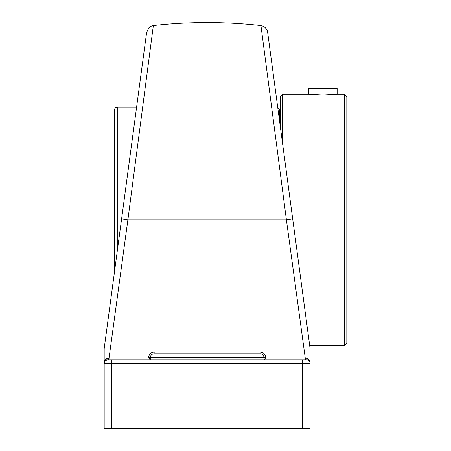 <?xml version="1.0" encoding="UTF-8"?>
<svg xmlns="http://www.w3.org/2000/svg" width="451" height="451" viewBox="0 0 451 451"><rect width="100%" height="100%" fill="white"/><g stroke="black" fill="none" stroke-linecap="round" stroke-linejoin="round"><path stroke-width="0.68" d="M309.42 343.538L310.113 348.685L309.679 345.477L344.451 345.477L344.451 94.18L346.825 96.548L346.825 343.11L344.451 345.477M286.408 219.829L127.881 219.829L153.346 25.538L127.881 219.829L109.057 357.908L105.884 358.985L104.175 361.527L104.175 363.534L302.531 363.534L302.531 359.808L309.183 359.808L305.615 359.808A1.894 0.383 90 0 1 305.231 357.908L286.408 219.829L260.943 25.538L286.408 219.829L292.682 218.82L267.618 32.06L310.113 348.685L310.113 361.527L308.405 358.985L305.846 357.931L265.667 357.908L265.667 357.564C265.329 354.148 263.463 352.27 260.064 351.943L154.225 351.943C150.837 352.259 148.971 354.136 148.621 357.564L148.621 357.908L109.057 357.908A1.894 0.383 -90 0 1 108.674 359.808L111.758 359.808L108.674 359.808M150.29 359.791L150.29 357.564L150.29 359.808L148.621 357.908M148.621 357.564L150.29 357.564C150.51 355.298 151.756 354.058 154.022 353.838L260.272 353.838L154.022 353.838L154.225 351.943M108.443 357.931A1.894 0.536 -90 0 1 107.907 359.808A3.732 3.732 0 0 0 104.175 363.534L104.175 428.45L310.113 428.45L310.113 361.527M150.29 357.564L263.998 357.564L263.998 359.808L263.998 357.564C263.779 355.298 262.533 354.058 260.272 353.838L260.064 351.943M104.497 362.023L105.314 360.856L107.152 359.881M107.163 359.881L107.907 359.808A3.732 3.732 0 0 0 104.175 363.534L104.175 361.527M263.998 359.791L265.667 357.908M302.531 428.45L302.531 363.534L310.113 363.534A3.732 3.732 0 0 0 306.381 359.808A1.894 0.536 90 0 1 305.846 357.931M236.989 353.838L177.299 353.838M121.607 218.82L127.881 219.829L121.607 218.82L146.671 32.06L104.175 348.685L104.175 363.534M144.653 47.101L150.521 47.101L153.346 25.538L151.621 25.955L148.943 27.68L146.631 32.41M302.531 359.808L105.106 359.808L111.758 359.808L111.758 428.45M104.869 343.538L108.003 320.193M262.922 40.607L260.943 25.538L263.57 26.372L265.38 27.708L267.161 30.347L267.657 32.41M279.659 121.764L279.659 109.435L277.748 107.524M117.277 251.083L117.277 107.067A2.655 2.655 0 0 0 114.622 109.717L114.622 270.854M280.268 126.303L280.268 96.548L282.636 94.18L308.726 94.18L308.726 88.266L337.156 88.266L337.156 94.18L322.944 94.986L308.726 94.18M282.636 143.954L282.636 94.18M263.998 357.564L265.667 357.564M153.346 25.538C189.211 21.552 225.077 21.552 260.943 25.538M280.268 116.882L279.659 116.882M117.277 107.067L136.602 107.067M337.156 94.18L344.451 94.18"/></g></svg>
